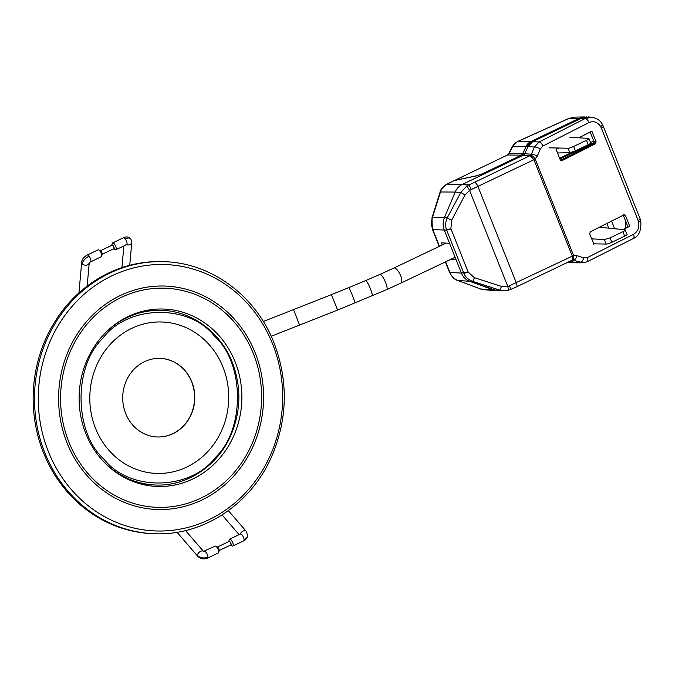 <?xml version="1.0" encoding="UTF-8"?>
<svg xmlns="http://www.w3.org/2000/svg" width="675" height="675" viewBox="0 0 675 675"><rect width="100%" height="100%" fill="white"/><g stroke="black" fill="none" stroke-linecap="round" stroke-linejoin="round"><path stroke-width="1.01" d="M217.493 546.969L229.095 541.443A1.966 0.709 64.5 0 1 230.276 542.362A1.966 0.709 64.5 0 1 231.002 544.447A1.966 0.709 64.5 0 1 230.791 544.987L219.181 550.522M228.732 541.62A2.27 0.818 64.5 0 1 228.757 541.46A2.27 0.818 64.5 0 1 229.939 541.696A2.27 0.818 64.5 0 1 231.12 544.193A2.27 0.818 64.5 0 1 230.555 545.24A2.27 0.818 64.5 0 1 230.42 545.164M228.757 541.46L229.238 539.688A3.78 1.358 64.5 0 1 229.584 539.198A3.78 1.358 64.5 0 1 231.204 540.076A3.78 1.358 64.5 0 1 233.035 543.594A3.78 1.358 64.5 0 1 232.841 546.024A3.78 1.358 64.5 0 1 232.242 545.982L230.555 545.24M207.503 558.107A3.78 1.358 -115.5 0 0 207.908 557.052A7.56 5.611 -0.2 0 1 197.463 555.365A3.78 2.135 -40.8 0 0 197.792 556.318C200.568 559.01 203.808 559.6 207.503 558.107L218.329 552.943A3.78 1.358 -115.5 0 0 218.675 552.454L219.156 550.673A2.27 0.818 -115.5 0 0 217.966 547.4A2.27 0.818 -115.5 0 0 217.358 546.902L215.671 546.159A3.78 1.358 -115.5 0 0 215.072 546.117L203.512 551.382M218.675 552.454A3.78 1.358 -115.5 0 0 216.692 546.995A3.78 1.358 -115.5 0 0 215.671 546.159M100.499 250.72L112.101 245.185A1.966 0.709 64.5 0 1 113.054 245.776A1.966 0.709 64.5 0 1 113.923 247.565A1.966 0.709 64.5 0 1 113.797 248.738L102.195 254.264M111.738 245.363A2.27 0.818 64.5 0 1 111.763 245.211A2.27 0.818 64.5 0 1 113.164 245.717A2.27 0.818 64.5 0 1 114.168 248.527A2.27 0.818 64.5 0 1 113.569 248.982A2.27 0.818 64.5 0 1 113.425 248.906M112.193 243.743A3.78 1.358 64.5 0 1 112.244 243.43A3.78 1.358 64.5 0 1 112.598 242.941A3.78 1.358 64.5 0 1 114.969 244.865A3.78 1.358 64.5 0 1 116.252 248.965A3.78 1.358 64.5 0 1 115.847 249.767A3.78 1.358 64.5 0 1 115.248 249.725L113.569 248.982M102.102 254.576A2.27 0.818 -115.5 0 0 102.161 254.424A2.27 0.818 -115.5 0 0 102.195 254.23A2.27 0.818 -115.5 0 0 101.638 252.163A2.27 0.818 -115.5 0 0 100.364 250.644L98.677 249.902A3.78 1.358 -115.5 0 0 98.078 249.86L87.252 255.023C83.801 257.074 81.953 259.36 81.726 261.892L78.941 292.882M89.26 262.567L101.334 256.686A3.78 1.358 -115.5 0 0 101.68 256.196A3.78 1.358 -115.5 0 0 101.731 255.884A3.78 1.358 -115.5 0 0 100.811 252.433A3.78 1.358 -115.5 0 0 98.677 249.902M157.132 436.97A39.319 36.045 92.2 0 0 191.649 381.89A39.319 36.045 92.2 0 0 160.152 358.391M191.86 381.898A39.319 36.045 92.2 0 0 160.262 358.391A39.319 36.045 92.2 0 0 122.732 396.301A39.319 36.045 92.2 0 0 157.241 436.97A39.319 36.045 92.2 0 0 191.86 381.898M223.062 367.284A75.76 69.457 92.2 0 0 103.57 352.831A75.76 69.457 92.2 0 0 151.149 472.998A75.76 69.457 92.2 0 0 223.062 367.284M214.127 335.745C188.511 303.564 127.575 304.948 102.811 338.285C73.128 366.432 73.997 432.886 104.397 459.658C130.013 491.847 190.949 490.455 215.713 457.118C245.388 428.971 244.527 362.526 214.127 335.745M142.4 311.361A87.168 79.903 -87.8 0 1 154.162 310.348L158.794 310.323C191.093 309.69 222.142 332.674 233.432 365.487C241.481 389.129 240.595 412.433 230.791 435.4C217.046 467.319 184.283 487.907 152.086 484.785A87.37 80.089 -87.8 0 1 102.819 460.73A87.37 80.089 -87.8 0 1 101.368 459.169M152.086 484.785L147.462 484.405A87.168 79.903 -87.8 0 1 135.818 482.498M139.033 483.857L140.695 483.427M143.108 483.916L140.78 483.992M153.883 309.344A88.754 81.363 -87.8 0 1 160.642 309.007A88.754 81.363 -87.8 0 1 241.793 400.874A88.754 81.363 -87.8 0 1 153.824 486.245A88.754 81.363 -87.8 0 1 85.742 433.384A88.754 81.363 -87.8 0 1 153.883 309.344M164.498 261.706L163.164 261.655A136.097 124.765 92.2 0 0 43.318 452.301A136.097 124.765 92.2 0 0 152.702 533.655L154.035 533.706A136.097 124.765 -87.8 0 1 34.594 392.909A136.097 124.765 -87.8 0 1 164.498 261.706C211.604 262.955 256.061 296.047 274.143 343.153C288.622 381.814 287.584 420.078 271.021 457.954C249.969 505.128 202.137 536.161 154.035 533.706M591.697 238.832L604.429 239.574L610.057 237.878L622.907 231.719C625.067 230.622 625.742 229.964 624.915 229.745L627.075 234.394A4.539 0.793 158.3 0 1 624.67 236.149L622.907 231.719M610.057 237.878L611.82 242.308A4.539 0.793 158.3 0 1 606.217 244.072L593.688 243.818M557.508 152.947L569.852 152.71L575.421 150.879L588.279 144.72L586.516 140.29A4.539 0.793 -21.7 0 0 588.921 138.544A4.539 0.793 -21.7 0 0 588.549 138.392L569.911 137.303M569.852 152.71L568.063 148.213A4.539 0.793 -21.7 0 0 573.657 146.45L586.516 140.29M590.338 142.889C591.131 143.016 590.439 143.632 588.279 144.72M568.063 148.213L549.003 147.833M611.82 242.308L624.67 236.149M599.265 227.23L624.915 229.745M507.203 155.14L454.697 180.385L507.271 155.115M574.568 117.129L584.812 116.935L579.479 118.218L568.983 118.42A4.539 1.038 -114.2 0 0 568.806 118.429L574.535 117.129L568.983 118.42L517.725 141.48C514.645 143.454 512.966 145.125 512.696 146.483L509.085 153.647L507.338 155.081M507.904 154.845A4.539 0.894 -123.5 0 0 507.684 154.862L507.313 155.09M579.479 118.218L530.82 141.547A10.581 9.703 92.2 0 0 526.002 146.551L522.72 153.723L508.781 153.613L507.684 154.862M526.002 146.551L512.392 146.45L508.781 153.613M530.82 141.547L517.725 141.48A4.539 1.038 -114.2 0 0 517.548 141.497L512.392 146.45M476.803 175.795L483.46 173.365M625.32 228.504L625.902 221.805M569.548 261.436L572.046 262.229A10.581 9.703 92.2 0 0 574.003 262.617A10.581 9.703 92.2 0 0 574.13 262.626L576.062 262.794L570.147 261.149L574.104 262.406L580.34 262.356A4.539 2.084 -71.7 0 0 583.698 257.875L587.326 257.605L633.487 234.335C637.9 231.601 639.596 227.416 638.575 221.78A4.539 0.489 -14.4 0 0 640.769 220.776C641.478 230.302 638.997 236.216 633.327 238.511L633.327 238.511A4.539 2.059 -116.7 0 0 633.487 234.335M522.72 153.723A3.021 2.776 -87.8 0 1 521.345 155.149L483.443 173.315M476.778 175.728L454.697 180.385M608.74 228.158L606.833 223.383M611.55 220.978L614.647 228.741M593.89 244.342L589.688 233.769L590.338 231.778L624.367 214.658M560.992 160.65L561.507 160.76M560.528 160.304L593.376 143.75L594.034 141.75L596.109 141.792L595.451 143.783L562.022 160.633L560.258 159.857L556.09 149.377L558.74 148.028M623.185 215.055L628.028 227.137M623.717 214.785L625.472 215.553L629.741 226.268L623.185 229.576M596.109 141.792L591.874 131.153L578.787 137.827M590.161 132.03L594.034 141.75M583.284 262.769L572.341 260.077A4.539 2.168 -104.5 0 0 572.543 260.044A4.539 2.168 -104.5 0 0 573.615 255.53L535.165 158.954A4.539 1.865 -128.8 0 0 530.651 155.351L531.411 154.195A4.539 1.072 22.8 0 1 537.3 156.077L535.165 158.954L533.638 159.857L469.547 190.367L465.05 194.957L451.55 220.345L450.908 228.715L468.172 272.093L474.373 277.661L501.458 286.402L507.828 286.529L573.615 255.53L576.939 255.648L583.698 257.875M509.557 285.913A4.539 0.532 66.8 0 1 510.545 289.558L516.468 286.883A4.539 1.628 -115.6 0 0 516.316 282.859L477.968 186.545A4.539 1.628 -115.6 0 0 474.542 182.326L530.651 155.351M466.864 185.887L469.547 190.367L507.828 286.529L508.461 290.284L504.428 290.832L499.618 290.081L472.534 281.34C468.332 279.762 465.455 277.113 463.885 273.383L446.546 229.821C445.12 226.041 445.357 222.05 447.255 217.848L460.763 192.459L466.864 185.887L474.542 182.326M501.458 286.402A4.539 0.717 107.9 0 1 499.618 290.081L494.184 290.123L469.716 281.332A15.12 13.863 -87.8 0 1 461.413 273.071L444.285 230.048A15.12 13.863 -87.8 0 1 444.403 217.747L455.153 192.071A15.12 13.863 -87.8 0 1 462.248 184.444L523.336 155.157A3.021 2.776 92.2 0 0 524.711 153.731L527.993 146.559A10.581 9.703 -87.8 0 1 532.811 141.556L581.58 118.176L588.414 116.952L592.346 117.349M572.181 260.17L571.852 260.255C572.822 260.018 572.864 258.66 571.978 256.179M571.97 260.204C572.864 260.592 572.965 259.208 572.265 256.044L533.917 159.713L530.314 155.579M474.373 277.661A4.539 0.717 107.9 0 1 472.534 281.34L469.716 281.332L497.433 290.832L482.093 289.533M572.864 260.002L572.223 260.153M468.172 272.093L463.885 273.383M468.087 271.873L461.413 273.071C463.109 277.104 465.877 279.863 469.716 281.332L457.642 280.412A4.539 2.675 111.5 0 1 457.329 280.327L457.329 280.327A4.539 2.675 111.5 0 1 457 280.142M572.282 260.137L573.581 260.12A4.539 2.084 -71.7 0 0 576.939 255.648M450.993 228.935L446.664 230.133L444.285 230.048L449.567 243.312L441.425 242.84L442.268 244.957M450.908 228.715L446.546 229.821M451.55 220.345L447.255 217.848L444.403 217.747C442.775 221.839 442.741 225.939 444.285 230.048L432.818 229.584L439.476 246.299M586.803 261.875A4.539 2.059 -116.7 0 0 587.166 261.773L587.166 261.773A4.539 2.059 -116.7 0 0 587.326 257.605M465.05 194.957L460.763 192.459L455.153 192.071L444.403 217.747L432.498 217.266A4.539 1.654 -162.5 0 0 431.992 217.763L439.965 192.493A4.539 1.654 -162.5 0 1 440.48 191.995L432.498 217.266C431.19 221.493 431.249 225.492 432.7 229.272L432.818 229.584A4.539 0.793 158.3 0 1 432.456 229.441L439.214 246.417M471.201 189.574A4.539 0.54 -112.7 0 0 468.788 184.899L462.248 184.444C459.025 186.038 456.663 188.587 455.153 192.071L440.48 191.995C441.163 189.228 443.23 186.688 446.681 184.359A4.539 2.843 -119.5 0 0 446.141 184.562L446.141 184.562C442.277 187.481 440.218 190.122 439.965 192.493M533.638 159.857L530.204 155.638L523.336 155.157L462.248 184.444L447.12 184.115A4.539 2.843 -119.5 0 0 446.572 184.317A4.539 2.843 -119.5 0 0 446.369 184.452M579.606 118.218L530.938 141.547L539.08 141.995L585.166 118.53L579.606 118.218L586.938 116.893L581.58 118.176L532.811 141.556L527.993 146.559L524.711 153.731L531.411 154.195L534.423 147.015L539.08 141.995A4.539 2.059 63 0 1 542.903 146.019L540.312 148.897L537.3 156.077M602.446 124.521L603.323 126.377A4.539 0.793 158.3 0 1 601.315 127.929L600.683 126.613A4.539 1.072 -29.1 0 0 602.446 124.521C600.463 120.53 596.919 118.117 591.823 117.29L585.166 118.53A4.539 2.059 63 0 1 588.988 122.555L542.903 146.019M530.938 141.547L526.12 146.551L534.423 147.015A4.539 1.072 22.8 0 1 540.312 148.897M633.327 238.511L587.166 261.773L583.065 262.777L576.889 262.828A10.581 9.703 -87.8 0 1 574.104 262.406L572.172 262.238L574.13 262.626M510.545 289.558L504.453 290.832L498.614 290.874A15.12 13.863 -87.8 0 1 494.184 290.123L479.031 288.832A4.539 2.675 111.5 0 1 478.727 288.748L478.727 288.748A4.539 2.675 111.5 0 1 478.448 288.605M450.478 259.478L456.131 259.808L461.413 273.071L449.904 272.489C451.448 276.218 454.022 278.859 457.642 280.412L482.001 289.524M524.711 153.731L523.336 155.157L521.463 155.149L522.838 153.723L524.711 153.731M627.244 225.163L627.337 227.483M449.398 182.857L454.427 180.512L449.668 182.79A4.539 1.628 -115.6 0 0 449.398 182.857L446.141 184.562M521.463 155.149L483.207 173.492L476.862 175.787L454.427 180.512M569.582 261.419L572.172 262.238M526.12 146.551L522.838 153.723M590.532 142.594L593.755 141.041M559.626 158.254L572.577 152.044M594.135 142.619L559.929 159.022M446.15 243.11L393.761 268.093A8.319 2.995 64.5 0 1 400.039 274.312A8.319 2.995 64.5 0 1 400.916 283.103L455.119 257.259M393.761 268.093L380.084 274.354A8.319 1.763 66.2 0 1 385.045 281.256A8.319 1.763 66.2 0 1 386.792 289.575L337.61 310.07L271.198 336.243M380.084 274.354L365.732 280.555A8.319 1.097 67.1 0 1 369.984 287.786A8.319 1.097 67.1 0 1 372.212 295.878M365.732 280.555L348.671 287.651A8.319 0.515 67.8 0 1 352.291 295.161A8.319 0.515 67.8 0 1 354.957 303.05M348.671 287.651L331.425 294.629L337.61 310.07M331.425 294.629L293.558 309.606L299.607 325.105M244.08 539.806A3.78 1.358 64.5 0 1 243.667 540.861C246.13 539.629 247.43 537.697 247.565 535.064A7.56 5.611 179.8 0 1 244.08 539.806A3.78 1.358 64.5 0 0 242.03 534.912A3.78 1.358 64.5 0 0 240.41 534.035L240.427 534.026M240.182 534.144A3.78 2.135 -40.8 0 1 243.177 531.039A3.78 2.135 -40.8 0 1 246.046 531.098L228.361 510.629M140.948 483.578A1.966 1.114 139.2 0 0 140.442 483.907M207.908 557.052A3.78 1.358 -115.5 0 0 205.867 552.158A3.78 1.358 -115.5 0 0 204.247 551.281M197.463 555.365A3.78 2.135 -40.8 0 1 200.644 551.315A3.78 2.135 -40.8 0 1 203.42 551.281M112.598 242.941L123.424 237.777A3.78 1.358 64.5 0 1 125.255 238.916A3.78 1.358 64.5 0 1 127.077 243.802A3.78 1.358 64.5 0 1 126.672 244.603L126.807 244.51M125.896 244.367A3.78 3.012 -174.9 0 0 130.056 244.561A3.78 3.012 -174.9 0 0 131.794 242.283L130.815 238.823A7.56 3.662 142.2 0 0 125.255 238.916M90.509 261.849A3.78 1.358 -115.5 0 0 90.906 261.048A3.78 1.358 -115.5 0 0 89.083 256.163A3.78 1.358 -115.5 0 0 87.252 255.023M89.193 262.946A3.78 3.012 -174.9 0 1 87.522 264.836A3.78 3.012 -174.9 0 1 82.308 263.748A7.56 3.662 -37.8 0 1 89.083 256.163M82.308 263.748A3.78 3.012 -174.9 0 1 81.726 261.892M106.262 331.973A87.37 80.089 -87.8 0 1 158.794 310.323M272.717 344.233A133.296 122.192 92.2 0 0 62.497 318.802A133.296 122.192 92.2 0 0 146.197 530.212A133.296 122.192 92.2 0 0 272.717 344.233M144.897 310.762A87.387 80.106 -87.8 0 1 145.538 310.905M255.226 352.89A111.788 102.482 -87.8 0 1 149.116 508.866A111.788 102.482 -87.8 0 1 78.916 331.56A111.788 102.482 -87.8 0 1 255.226 352.89M68.757 441.796A109.637 100.508 92.2 0 0 200.829 498.167A109.637 100.508 92.2 0 0 253.412 353.751A109.637 100.508 92.2 0 0 121.331 297.38A109.637 100.508 92.2 0 0 68.757 441.796M606.217 244.072L604.429 239.574M573.657 146.45L575.421 150.879M507.617 155.014L521.345 155.149M568.51 261.934L572.046 262.229M595.451 143.783L593.376 143.75M625.472 215.553L623.329 215.342M516.189 286.942A4.539 1.628 -115.6 0 0 516.468 286.883L572.13 260.196M603.323 126.377L640.128 218.818A4.539 0.793 158.3 0 1 638.111 220.379L601.315 127.929M600.683 126.613C597.637 122.006 593.73 120.656 588.988 122.555M638.575 221.78L638.111 220.379M445.635 261.782L449.778 272.185A4.539 0.793 158.3 0 1 449.407 272.033L445.382 261.908M481.967 289.516L457.329 280.327C454.511 279.568 451.904 276.902 449.533 272.329A4.539 0.861 -22.8 0 0 449.904 272.489M449.668 182.79L447.12 184.115M400.916 283.103L386.792 289.575M293.558 309.606L263.301 321.469M232.841 546.024L243.667 540.861M247.565 535.064L246.046 531.098M239.119 534.651L222.083 514.924M229.584 539.198L240.41 534.035M203.437 551.289L185.524 530.567M197.792 556.318L177.019 532.28M111.763 245.211L112.244 243.43M130.815 238.823C128.63 236.722 126.166 236.368 123.424 237.777M123.871 245.936L121.922 267.621M115.847 249.767L126.672 244.603M131.794 242.283L129.727 265.3M89.227 262.896L87.142 286.107M102.161 254.424L101.68 256.196M588.921 138.544L590.701 143.016M568.114 262.119L574.003 262.617M568.806 118.429L517.548 141.497M640.769 220.776L640.128 218.818M432.337 229.137L431.992 217.763"/></g></svg>

